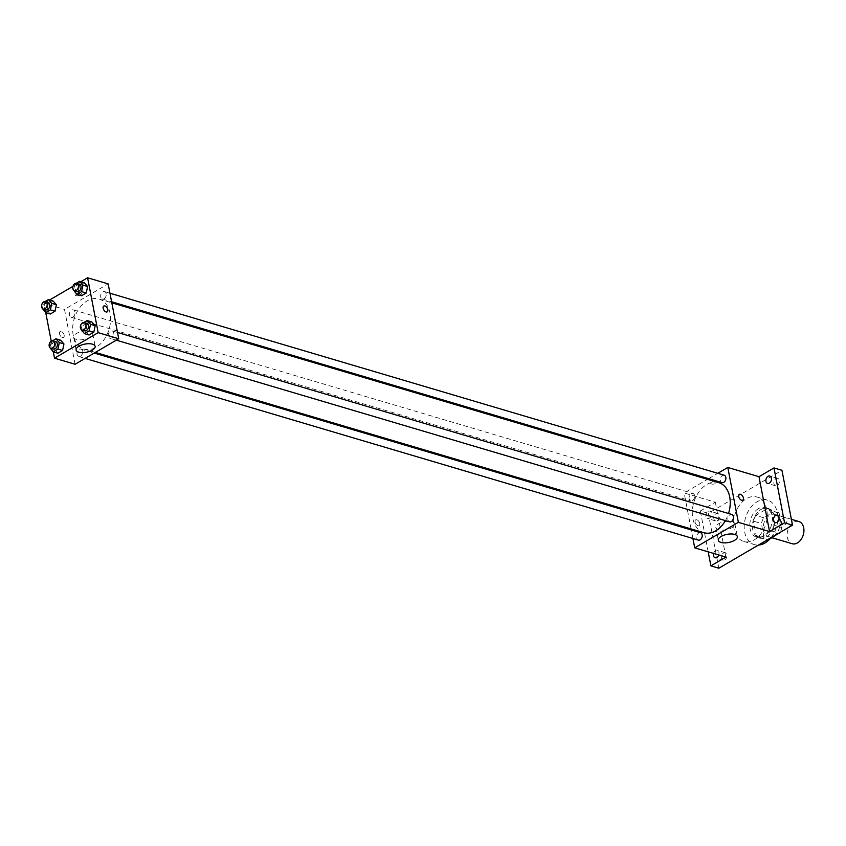 <?xml version="1.0" encoding="UTF-8"?>
<svg xmlns="http://www.w3.org/2000/svg" width="846" height="846" viewBox="0 0 846 846"><rect width="100%" height="100%" fill="white"/><g stroke="black" fill="none" stroke-linecap="round" stroke-linejoin="round"><path stroke-width="0.63" stroke-dasharray="4.23 3.17" d="M798.804 521.506A11.59 8.079 -73.5 0 0 787.763 530.326A11.59 8.079 -73.5 0 0 792.226 543.735M779.822 520.755A11.59 8.079 -73.5 0 0 774.925 514.431A11.59 8.079 -73.5 0 0 763.885 523.24A11.59 8.079 -73.5 0 0 768.337 536.65A11.59 8.079 -73.5 0 0 777.083 532.589A11.59 8.079 -73.5 0 0 779.822 520.755M769.892 538.965L768.031 540.044A14.953 10.438 -73.5 0 1 767.385 539.885A14.953 10.438 -73.5 0 1 764.15 537.94L761.379 523.505A14.953 10.438 -73.5 0 1 763.748 517.752L775.232 511.037A14.953 10.438 -73.5 0 1 775.877 511.206A14.953 10.438 -73.5 0 1 779.113 513.141L781.884 527.576A14.953 10.438 -73.5 0 1 780.012 532.472M763.748 517.752L755.785 515.394L767.269 508.679L775.232 511.037M779.113 513.141L771.15 510.783L773.931 525.218L781.884 527.576M771.15 510.783A14.953 10.438 -73.5 0 0 767.914 508.837A14.953 10.438 -73.5 0 0 767.269 508.679M755.785 515.394A14.953 10.438 -73.5 0 0 753.416 521.147L761.379 523.505M773.931 525.218A14.953 10.438 -73.5 0 1 771.563 530.971L760.078 537.686A14.953 10.438 -73.5 0 1 759.422 537.527A14.953 10.438 -73.5 0 1 756.197 535.581L753.416 521.147M761.03 509.461A15.45 10.776 106.5 0 1 768.062 508.372A15.45 10.776 106.5 0 1 774.005 526.244A15.45 10.776 106.5 0 1 759.285 538.003A15.45 10.776 106.5 0 1 752.475 524.932A15.45 10.776 106.5 0 1 761.03 509.461M758.376 508.679A15.45 10.776 -73.5 0 0 749.82 524.139A15.45 10.776 -73.5 0 0 756.631 537.21A15.45 10.776 -73.5 0 0 768.274 531.785A15.45 10.776 -73.5 0 0 771.933 516.018A15.45 10.776 -73.5 0 0 765.408 507.579A15.45 10.776 -73.5 0 0 758.376 508.679M760.078 537.686L768.031 540.044M771.563 530.971L778.87 533.139M756.197 535.581L764.15 537.94M770.907 537.792A23.18 16.169 -73.5 0 0 777.389 512.824A23.18 16.169 -73.5 0 0 767.597 500.176A23.18 16.169 -73.5 0 0 745.516 517.805A23.18 16.169 -73.5 0 0 754.431 544.623A23.18 16.169 -73.5 0 0 758.46 545.067M766.772 509.683A23.18 16.169 -73.5 0 0 756.99 497.025A23.18 16.169 -73.5 0 0 734.899 514.664A23.18 16.169 -73.5 0 0 743.814 541.472A23.18 16.169 -73.5 0 0 761.294 533.34A23.18 16.169 -73.5 0 0 766.772 509.683M724.832 559.841A3.86 2.697 -73.5 0 0 726.968 555.97A3.86 2.697 -73.5 0 0 725.265 552.702A3.86 2.697 -73.5 0 0 721.585 555.642A3.86 2.697 -73.5 0 0 723.066 560.115A3.86 2.697 -73.5 0 0 724.832 559.841M784.855 524.753A3.86 2.697 -73.5 0 0 786.992 520.893A3.86 2.697 -73.5 0 0 785.289 517.625A3.86 2.697 -73.5 0 0 781.609 520.565A3.86 2.697 -73.5 0 0 783.089 525.028A3.86 2.697 -73.5 0 0 784.855 524.753M777.294 485.519A3.86 2.697 -73.5 0 0 779.43 481.66A3.86 2.697 -73.5 0 0 777.738 478.392A3.86 2.697 -73.5 0 0 774.058 481.332A3.86 2.697 -73.5 0 0 775.539 485.794A3.86 2.697 -73.5 0 0 777.294 485.519M717.271 520.607A3.86 2.697 -73.5 0 0 719.407 516.737A3.86 2.697 -73.5 0 0 717.704 513.48A3.86 2.697 -73.5 0 0 714.024 516.409A3.86 2.697 -73.5 0 0 715.515 520.882A3.86 2.697 -73.5 0 0 717.271 520.607M718.846 568.216L708.282 513.342L781.947 470.291M708.187 551.846L700.319 510.984L708.282 513.342M700.319 510.984L715.335 502.217L684.15 492.975L707.531 479.312M708.641 478.667L717.789 473.316M716.329 481.184A3.384 1.449 169.1 0 0 712.554 481.459A3.384 1.449 169.1 0 0 710.619 483.214A3.384 1.449 169.1 0 0 714.214 483.997A3.384 1.449 169.1 0 0 717.26 481.934A3.384 1.449 169.1 0 0 716.329 481.184A3.384 1.449 169.1 0 0 712.565 481.459A3.384 1.449 169.1 0 0 710.619 483.225A3.384 1.449 169.1 0 0 714.214 483.997A3.384 1.449 169.1 0 0 717.26 481.945A3.384 1.449 169.1 0 0 716.329 481.184M713.58 553.443A3.86 2.697 106.5 0 1 715.547 550.619A3.86 2.697 106.5 0 1 717.302 550.344A3.86 2.697 106.5 0 1 718.74 554.965M707.986 511.386A3.86 2.697 106.5 0 1 709.752 511.111A3.86 2.697 106.5 0 1 711.444 514.379A3.86 2.697 106.5 0 1 709.308 518.249A3.86 2.697 106.5 0 1 707.552 518.524A3.86 2.697 106.5 0 1 705.85 515.256A3.86 2.697 106.5 0 1 707.986 511.386M725.9 557.091L715.335 502.217M718.677 482.622A26.11 18.221 -73.5 0 0 693.794 502.482A26.11 18.221 -73.5 0 0 703.84 532.694M725.403 520.628A26.11 18.221 -73.5 0 0 728.522 513.49M692.916 538.49L691.267 529.945M691.066 528.909L684.15 492.975M700.53 532.694A3.86 2.697 -73.5 0 0 696.85 535.624A3.86 2.697 -73.5 0 0 698.331 540.097M724.187 475.209A3.86 2.697 -73.5 0 0 720.506 478.149A3.86 2.697 -73.5 0 0 721.987 482.622M694.608 495.566A3.86 2.697 -73.5 0 0 692.969 493.461A3.86 2.697 -73.5 0 0 689.289 496.391A3.86 2.697 -73.5 0 0 690.78 500.864A3.86 2.697 -73.5 0 0 693.688 499.51A3.86 2.697 -73.5 0 0 694.608 495.566M729.548 521.855A3.86 2.697 106.5 0 1 727.92 519.74A3.86 2.697 106.5 0 1 728.829 515.806A3.86 2.697 106.5 0 1 731.737 514.442M699.716 523.463A3.384 1.946 59.7 0 0 698.024 520.491A3.384 1.946 59.7 0 0 695.687 519.856A3.384 1.946 59.7 0 0 695.719 523.759A3.384 1.946 59.7 0 0 699.103 525.694A3.384 1.946 59.7 0 0 699.716 523.463A3.384 1.946 59.7 0 0 698.024 520.491A3.384 1.946 59.7 0 0 695.687 519.856A3.384 1.946 59.7 0 0 695.719 523.748A3.384 1.946 59.7 0 0 699.103 525.694A3.384 1.946 59.7 0 0 699.716 523.463M742.756 500.176L742.756 500.176A3.384 1.946 -120.3 0 1 740.419 499.542A3.384 1.946 -120.3 0 1 738.727 496.57A3.384 1.946 -120.3 0 1 739.341 494.339L739.341 494.339M732.202 521.675A9.687 4.145 -10.9 0 1 734.878 523.843A9.687 4.145 -10.9 0 1 726.143 529.744A9.687 4.145 -10.9 0 1 715.853 527.502A9.687 4.145 -10.9 0 1 721.416 522.468A9.687 4.145 -10.9 0 1 732.202 521.675M110.065 313.284A26.11 18.221 -73.5 0 0 99.035 299.029A26.11 18.221 -73.5 0 0 74.152 318.9A26.11 18.221 -73.5 0 0 84.198 349.112A26.11 18.221 -73.5 0 0 103.889 339.944A26.11 18.221 -73.5 0 0 110.065 313.284M108.277 336.158A3.86 2.697 106.5 0 1 109.187 332.214A3.86 2.697 106.5 0 1 112.106 330.86A3.86 2.697 106.5 0 1 113.586 335.333A3.86 2.697 106.5 0 1 109.906 338.263A3.86 2.697 106.5 0 1 108.277 336.158M74.966 311.984A3.86 2.697 -73.5 0 0 73.338 309.869A3.86 2.697 -73.5 0 0 69.647 312.809A3.86 2.697 -73.5 0 0 71.138 317.282A3.86 2.697 -73.5 0 0 74.057 315.928A3.86 2.697 -73.5 0 0 74.966 311.984M106.173 293.731A3.86 2.697 -73.5 0 0 104.544 291.627A3.86 2.697 -73.5 0 0 100.864 294.567A3.86 2.697 -73.5 0 0 102.355 299.04A3.86 2.697 -73.5 0 0 105.264 297.676A3.86 2.697 -73.5 0 0 106.173 293.731M82.517 351.217A3.86 2.697 -73.5 0 0 80.888 349.102A3.86 2.697 -73.5 0 0 77.208 352.042A3.86 2.697 -73.5 0 0 78.689 356.515A3.86 2.697 -73.5 0 0 81.607 355.151A3.86 2.697 -73.5 0 0 82.517 351.217M75.072 364.266L64.508 309.393L108.161 283.875M45.747 312.66L43.939 303.302L64.508 309.393M43.939 303.302L49.66 299.96M72.999 286.318L80.878 281.707M80.761 292.885A3.384 1.449 169.1 0 0 76.997 293.16A3.384 1.449 169.1 0 0 75.061 294.916A3.384 1.449 169.1 0 0 78.646 295.698A3.384 1.449 169.1 0 0 81.692 293.636A3.384 1.449 169.1 0 0 80.761 292.885A3.384 1.449 169.1 0 0 76.997 293.16A3.384 1.449 169.1 0 0 75.061 294.916A3.384 1.449 169.1 0 0 78.646 295.698A3.384 1.449 169.1 0 0 81.692 293.636A3.384 1.449 169.1 0 0 80.761 292.885M54.504 349.472L57.856 353.237L54.504 349.472L55.868 342.947L60.595 340.187L55.868 342.947L54.504 349.472L49.851 348.097M78.16 291.997L81.512 295.762L78.16 291.997L79.535 285.472L84.251 282.712L79.535 285.472L78.16 291.997L73.517 290.622M53.298 351.894L51.236 341.15M46.942 310.249L50.295 314.003L46.942 310.249L48.317 303.714L53.044 300.954L48.317 303.714L46.942 310.249L42.3 308.864M85.71 331.23L89.063 334.995L85.71 331.23L87.085 324.705L91.812 321.945L87.085 324.705L85.71 331.23L81.068 329.855M64.159 335.153A3.384 1.946 59.7 0 0 62.467 332.192A3.384 1.946 59.7 0 0 60.129 331.547A3.384 1.946 59.7 0 0 60.151 335.45A3.384 1.946 59.7 0 0 63.535 337.385A3.384 1.946 59.7 0 0 64.159 335.153A3.384 1.946 59.7 0 0 62.467 332.182A3.384 1.946 59.7 0 0 60.129 331.547A3.384 1.946 59.7 0 0 60.151 335.45A3.384 1.946 59.7 0 0 63.535 337.385A3.384 1.946 59.7 0 0 64.159 335.153M107.188 311.867L107.188 311.867A3.384 1.946 -120.3 0 1 104.851 311.233A3.384 1.946 -120.3 0 1 103.159 308.261A3.384 1.946 -120.3 0 1 103.783 306.041L103.783 306.03M90.014 331.41A9.687 4.145 -10.9 0 1 92.679 333.578A9.687 4.145 -10.9 0 1 83.955 339.468A9.687 4.145 -10.9 0 1 73.655 337.237A9.687 4.145 -10.9 0 1 79.217 332.203A9.687 4.145 -10.9 0 1 90.014 331.41M81.153 329.454L82.443 323.331L83.807 322.527M86.895 323.394A3.86 2.697 -73.5 0 0 83.215 326.334A3.86 2.697 -73.5 0 0 84.695 330.797M82.443 323.331L87.085 324.705M49.935 347.695L51.225 341.573L52.6 340.779M55.677 341.636A3.86 2.697 -73.5 0 0 51.997 344.576A3.86 2.697 -73.5 0 0 53.488 349.038M51.225 341.573L55.868 342.947M73.602 290.22L74.882 284.097L76.256 283.294M79.334 284.161A3.86 2.697 -73.5 0 0 75.654 287.101A3.86 2.697 -73.5 0 0 77.145 291.563M74.882 284.097L79.535 285.472M42.385 308.462L43.675 302.339L45.039 301.546M48.127 302.403A3.86 2.697 -73.5 0 0 44.447 305.343A3.86 2.697 -73.5 0 0 45.927 309.805M43.675 302.339L48.317 303.714M791.391 519.307L774.925 514.431M771.986 537.739L768.337 536.65M756.631 537.21L759.285 538.003M765.408 507.579L768.062 508.372M759.422 537.527L767.385 539.885M767.914 508.837L775.877 511.206M743.814 541.472L754.431 544.623M756.99 497.025L767.597 500.176M717.704 513.48L709.752 511.111M715.515 520.882L707.552 518.524M777.738 478.392L769.775 476.034M775.539 485.794L767.576 483.436M785.289 517.625L777.326 515.267M783.089 525.028L775.137 522.669M725.265 552.702L717.302 550.344M723.066 560.115L715.113 557.757M715.853 527.502L718.307 540.266M734.878 523.843L737.331 536.597M84.198 349.112L95.355 352.412M99.035 299.029L111.809 302.815M117.52 332.467L112.106 330.86M116.304 340.166L109.906 338.263M71.138 317.282L690.78 500.864M73.338 309.869L692.969 493.461M102.355 299.04L111.609 301.779M104.544 291.627L109.969 293.234M78.689 356.515L85.097 358.408M80.888 349.102L94.244 353.057M73.655 337.237L76.108 350.001M92.679 333.578L95.143 346.331"/><path stroke-width="1.27" d="M771.986 537.739L792.226 543.735A11.59 8.079 -73.5 0 0 800.961 539.663A11.59 8.079 -73.5 0 0 803.7 527.83A11.59 8.079 -73.5 0 0 798.804 521.506L791.391 519.307M778.87 533.139L769.892 538.965M779.526 533.329A14.953 10.438 -73.5 0 0 780.012 532.472M758.46 545.067A23.18 16.169 -73.5 0 0 770.907 537.792M717.789 473.316L727.803 467.457L758.989 476.7L773.995 467.933L781.947 470.291L792.522 525.155L718.846 568.216L710.894 565.858L708.187 551.846M707.531 479.312L708.641 478.667M768.02 476.309A3.86 2.697 106.5 0 1 769.775 476.034A3.86 2.697 106.5 0 1 771.478 479.301A3.86 2.697 106.5 0 1 769.331 483.161A3.86 2.697 106.5 0 1 767.576 483.436A3.86 2.697 106.5 0 1 765.873 480.168A3.86 2.697 106.5 0 1 768.02 476.309M775.571 515.542A3.86 2.697 106.5 0 1 777.326 515.267A3.86 2.697 106.5 0 1 779.029 518.535A3.86 2.697 106.5 0 1 776.892 522.394A3.86 2.697 106.5 0 1 775.137 522.669A3.86 2.697 106.5 0 1 773.434 519.402A3.86 2.697 106.5 0 1 775.571 515.542M758.989 476.7L769.553 531.574L784.559 522.796L792.522 525.155M773.995 467.933L784.559 522.796M727.803 467.457L738.368 522.331L769.553 531.574M738.368 522.331L694.714 547.848L725.9 557.091L710.894 565.858M734.666 534.429A9.687 4.145 -10.9 0 1 737.331 536.597A9.687 4.145 -10.9 0 1 728.607 542.498A9.687 4.145 -10.9 0 1 718.307 540.266A9.687 4.145 -10.9 0 1 723.869 535.222A9.687 4.145 -10.9 0 1 734.666 534.429M718.74 554.965A3.86 2.697 106.5 0 1 716.869 557.482A3.86 2.697 106.5 0 1 715.113 557.757A3.86 2.697 106.5 0 1 713.58 553.443M728.522 513.49A26.11 18.221 -73.5 0 0 729.707 496.877A26.11 18.221 -73.5 0 0 718.677 482.622L111.809 302.815M95.355 352.412L703.84 532.694A26.11 18.221 -73.5 0 0 725.403 520.628M694.714 547.848L692.916 538.49M691.267 529.945L691.066 528.909M85.097 358.408L698.331 540.097A3.86 2.697 -73.5 0 0 701.249 538.743A3.86 2.697 -73.5 0 0 702.159 534.799A3.86 2.697 -73.5 0 0 700.53 532.694L94.244 353.057M111.609 301.779L721.987 482.622A3.86 2.697 -73.5 0 0 724.906 481.268A3.86 2.697 -73.5 0 0 725.815 477.324A3.86 2.697 -73.5 0 0 724.187 475.209L109.969 293.234M117.52 332.467L731.737 514.442A3.86 2.697 106.5 0 1 733.228 518.915A3.86 2.697 106.5 0 1 729.548 521.855L116.304 340.166M738.727 496.57A3.384 1.946 -120.3 0 1 739.341 494.339A3.384 1.946 -120.3 0 1 742.725 496.274A3.384 1.946 -120.3 0 1 742.756 500.176A3.384 1.946 -120.3 0 1 740.419 499.542A3.384 1.946 -120.3 0 1 738.727 496.57M739.341 494.339A3.384 1.946 -120.3 0 1 742.725 496.274A3.384 1.946 -120.3 0 1 742.756 500.176M80.878 281.707L87.593 277.784L108.161 283.875L118.726 338.749L75.072 364.266L54.514 358.175L53.298 351.894M49.66 299.96L72.999 286.318M60.595 340.187L63.947 343.952L62.583 350.477L57.856 353.237L62.583 350.477L63.947 343.952L60.595 340.187L55.952 338.812L59.305 342.577L57.93 349.102L53.213 351.862L49.935 347.695M84.251 282.712L87.614 286.477L86.239 293.002L81.512 295.762L86.239 293.002L87.614 286.477L84.251 282.712L79.609 281.337L82.961 285.102L81.597 291.627L76.87 294.387L73.602 290.22M51.236 341.15L45.747 312.66M87.593 277.784L98.168 332.658L54.514 358.175M53.044 300.954L56.396 304.719L55.022 311.243L50.295 314.003L55.022 311.243L56.396 304.719L53.044 300.954L48.402 299.579L51.754 303.344L50.379 309.869L45.652 312.629L42.385 308.462M91.812 321.945L95.164 325.71L93.79 332.235L89.063 334.995L93.79 332.235L95.164 325.71L91.812 321.945L87.17 320.571L90.522 324.335L89.147 330.86L84.42 333.62L81.153 329.454M98.168 332.658L118.726 338.749M92.468 344.163A9.687 4.145 -10.9 0 1 95.143 346.331A9.687 4.145 -10.9 0 1 86.408 352.232A9.687 4.145 -10.9 0 1 76.108 350.001A9.687 4.145 -10.9 0 1 81.671 344.957A9.687 4.145 -10.9 0 1 92.468 344.163M103.159 308.261A3.384 1.946 -120.3 0 1 103.783 306.03A3.384 1.946 -120.3 0 1 107.167 307.976A3.384 1.946 -120.3 0 1 107.188 311.867A3.384 1.946 -120.3 0 1 104.851 311.233A3.384 1.946 -120.3 0 1 103.159 308.261M103.783 306.041A3.384 1.946 -120.3 0 1 107.167 307.976A3.384 1.946 -120.3 0 1 107.188 311.867M83.807 322.527L87.17 320.571M82.041 330.014L84.695 330.797A3.86 2.697 -73.5 0 0 87.614 329.443A3.86 2.697 -73.5 0 0 88.523 325.499A3.86 2.697 -73.5 0 0 86.895 323.394L84.24 322.601A3.86 2.697 -73.5 0 0 80.56 325.541A3.86 2.697 -73.5 0 0 82.041 330.014A3.86 2.697 -73.5 0 0 84.96 328.66A3.86 2.697 -73.5 0 0 85.869 324.716A3.86 2.697 -73.5 0 0 84.24 322.601M90.522 324.335L95.164 325.71M89.147 330.86L93.79 332.235M84.42 333.62L89.063 334.995M52.6 340.779L55.952 338.812M50.834 348.256L53.488 349.038A3.86 2.697 -73.5 0 0 56.396 347.685A3.86 2.697 -73.5 0 0 57.306 343.74A3.86 2.697 -73.5 0 0 55.677 341.636L53.023 340.853A3.86 2.697 -73.5 0 0 49.343 343.783A3.86 2.697 -73.5 0 0 50.834 348.256A3.86 2.697 -73.5 0 0 53.742 346.902A3.86 2.697 -73.5 0 0 54.652 342.958A3.86 2.697 -73.5 0 0 53.023 340.853M59.305 342.577L63.947 343.952M57.93 349.102L62.583 350.477M53.213 351.862L57.856 353.237M76.256 283.294L79.609 281.337M74.49 290.781L77.145 291.563A3.86 2.697 -73.5 0 0 80.053 290.21A3.86 2.697 -73.5 0 0 80.962 286.265A3.86 2.697 -73.5 0 0 79.334 284.161L76.679 283.368A3.86 2.697 -73.5 0 0 72.999 286.308A3.86 2.697 -73.5 0 0 74.49 290.781A3.86 2.697 -73.5 0 0 77.398 289.427A3.86 2.697 -73.5 0 0 78.318 285.483A3.86 2.697 -73.5 0 0 76.679 283.368M82.961 285.102L87.614 286.477M81.597 291.627L86.239 293.002M76.87 294.387L81.512 295.762M45.039 301.546L48.402 299.579M43.273 309.023L45.927 309.805A3.86 2.697 -73.5 0 0 48.846 308.452A3.86 2.697 -73.5 0 0 49.755 304.507A3.86 2.697 -73.5 0 0 48.127 302.403L45.473 301.62A3.86 2.697 -73.5 0 0 41.792 304.549A3.86 2.697 -73.5 0 0 43.273 309.023A3.86 2.697 -73.5 0 0 46.192 307.669A3.86 2.697 -73.5 0 0 47.101 303.725A3.86 2.697 -73.5 0 0 45.473 301.62M51.754 303.344L56.396 304.719M50.379 309.869L55.022 311.243M45.652 312.629L50.295 314.003"/></g></svg>
